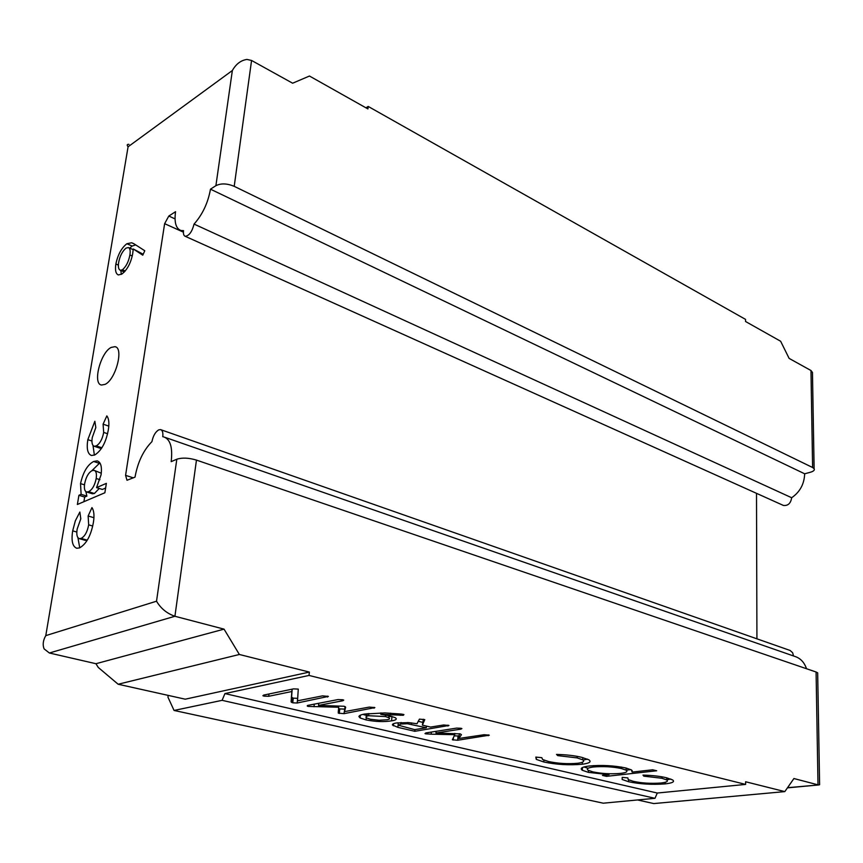 <?xml version="1.0" encoding="UTF-8"?>
<svg xmlns="http://www.w3.org/2000/svg" width="863" height="863" viewBox="0 0 863 863"><rect width="100%" height="100%" fill="white"/><g stroke="black" fill="none" stroke-linecap="round" stroke-linejoin="round"><path stroke-width="1.29" d="M793.507 655.956L792.655 652.752L790.109 650.465L161.003 429.763M168.188 695.384L167.94 697.142L174.056 710.454L603.259 803.194L654.985 798.307L657.293 793.032L745.621 784.413L309.019 675.438L309.364 672.083L239.364 654.478L224.046 629.138L174.919 616.268C166.926 613.485 160.798 608.458 156.527 601.209L176.818 459.224L171.187 461.64C172.816 447.347 170.281 439.094 163.592 436.861L162.751 436.721C163.204 432.622 162.471 430.249 160.529 429.591L158.706 429.871C155.394 431.91 153.139 435.826 151.942 441.629C143.366 450.357 137.724 462.19 135.016 477.142L127.001 480.27L125.577 475.351L133.355 477.865M111.144 347.433L114.984 346.667C124.078 347.703 115.761 379.623 105.092 384.359L101.489 385.038C92.406 383.884 100.529 352.536 111.144 347.433M745.621 784.413L745.621 781.759L784.812 791.608L653.776 803.572L637.541 799.958M251.565 60.464L234.207 186.332C227.098 183.377 220.993 183.161 215.901 185.685L232.352 70.518C236.041 64.002 240.906 60.313 246.958 59.439L251.565 60.464L292.633 83.215L309.461 76.03L367.918 108.932L368.177 106.429L365.944 107.832M215.901 185.685L210.475 189.18L804.661 473.787L810.4 472.244C813.604 471.306 814.855 470.108 814.122 468.685L812.612 467.509L810.972 370.507L812.461 372.449L812.525 376.182M183.409 232.158L164.628 223.668L125.577 475.351M164.628 223.668L168.814 216.041L175.049 218.889M183.441 231.629L180.885 230.475C175.912 228.576 174.132 222.32 175.556 211.694L168.814 216.041M180.885 230.475L183.539 230.648C183.15 233.851 183.711 235.739 185.221 236.3C189.159 235.793 192.104 231.726 194.056 224.089C202.578 214.445 208.048 202.805 210.475 189.18M87.832 439.645L94.844 421.273L95.825 427.552L92.287 437.455C91.467 442.449 92.114 445.384 94.218 446.268L96.257 445.901C99.914 443.679 102.395 439.181 103.679 432.406L103.085 424.154L106.839 415.901C108.932 418.652 109.418 423.355 108.296 430.011C105.987 442.363 101.467 450.691 94.747 454.974L91.467 455.502C87.616 453.938 86.408 448.652 87.832 439.645L91.942 441.015M72.686 530.842L75.34 520.821L79.86 512.039L80.798 518.825L77.185 528.987C76.289 534.477 77.012 537.703 79.331 538.652L81.111 538.404C84.811 536.441 87.336 531.91 88.673 524.844L88.134 515.988L91.953 507.606C94.045 510.756 94.509 515.815 93.333 522.784C90.917 535.696 86.322 544.068 79.525 547.908L76.775 548.253C72.503 546.603 71.133 540.799 72.686 530.842L76.829 532.04M77.379 504.477L78.911 495.286L81.111 494.326L80.529 483.614C83.096 472.158 87.476 464.779 93.646 461.478L97.152 460.885C100.788 462.007 102.104 466.624 101.09 474.736L96.548 487.627L106.365 483.366L104.865 492.762L77.379 504.477M134.24 243.959L144.779 250.755L142.773 255.189L133.269 248.976L132.654 253.938C130.777 263.215 127.174 269.925 121.845 274.067L118.35 274.952C115.75 273.798 114.93 270.162 115.869 264.024C117.81 254.736 121.478 247.972 126.861 243.733L131.672 242.773L134.24 243.959M782.827 505.179L783.453 505.459C788.027 505.912 790.767 503.334 791.673 497.735C799.958 491.996 804.284 484.014 804.661 473.787M756.927 638.825L756.506 493.334M806.517 668.728C804.262 662.18 800.26 658.038 794.521 656.312L165.189 437.412M784.812 791.608L793.917 778.534L818.005 784.845L816.085 672.007L196.462 460.098L174.919 616.268L49.374 653L95.933 663.712L98.296 667.477L118.145 684.24L185.243 699.192L309.364 672.083M816.085 672.007L817.671 672.849L817.693 673.874M176.818 459.224C182.147 457.509 188.695 457.8 196.462 460.098M810.972 370.507L789.127 358.404L780.637 341.252L745.546 321.5L745.546 319.386L368.177 106.429M308.188 706.419L307.293 706.117L308.048 705.341L338.026 699.569L342.633 699.742L343.733 700.098L342.913 700.734L318.501 705.405L344.143 706.258L345.675 707.175L344.499 711.619L369.31 707.088L374.876 707.606L344.013 713.658L338.328 713.14L338.717 707.239L308.188 706.419L308.307 705.287M397.908 727.358L392.492 725.049C392.136 724.143 393.463 723.442 396.441 722.967L408.76 722.622L417.002 723.755L419.429 719.127L424.779 719.623L422.363 725.136L430.561 727.078L443.625 724.985L448.965 725.47L414.844 731.306L397.908 727.358L398.275 722.914L397.714 722.784M582.255 764.24C569.062 765.384 556.247 764.629 543.809 761.975L536.268 759.375L535.815 757.088L541.813 757.66L542.6 759.505L548.501 761.5C557.865 763.528 567.574 764.122 577.595 763.28C583.172 762.525 584.887 761.382 582.741 759.85L577.153 757.897L557.735 755.621L556.506 754.413C566.462 754.672 574.887 755.654 581.77 757.347L588.879 759.818C591.684 761.802 589.472 763.27 582.255 764.24L582.331 762.245M665.136 783.895C652.061 784.845 639.882 784.122 628.588 781.727L622.147 779.472L622.245 777.38L627.865 777.908L628.221 779.613L633.259 781.328C641.748 783.162 650.961 783.723 660.896 783.021C666.614 782.353 668.545 781.328 666.7 779.936L661.943 778.264L643.83 776.171L642.978 775.103C652.514 775.373 660.378 776.269 666.57 777.79L672.622 779.925C675.006 781.716 672.514 783.043 665.136 783.895L665.157 782.299M657.293 793.032L224.941 693.582L309.019 675.438M652.665 769.785L656.7 770.767L606.484 776.355L602.45 775.416L609.051 774.672L588.404 772.363L582.342 770.281C579.634 768.404 581.889 766.98 589.095 766.01C601.791 764.877 614.068 765.546 625.934 767.994L631.436 769.936L632.115 772.094L652.665 769.785M425.729 733.841L424.984 733.593L425.955 732.914L456.635 728.102L460.993 728.275L461.899 728.588L460.928 729.138L435.966 733.021L460.281 733.884L461.435 734.683L458.836 738.491L484.132 734.715L489.289 735.19L457.703 740.249L452.439 739.796L454.747 734.693L431.198 734.176L425.729 733.841L425.793 732.946M358.889 716.538C359.202 715.459 361.176 714.618 364.812 714.025L384.876 712.924L401.565 714.079L403.938 714.607L403.269 715.298L380.766 714.305L389.31 715.729L395.33 717.725C397.282 719.127 396.031 720.174 391.586 720.842C384.132 722.072 375.621 721.759 366.031 719.915L360.087 717.962L358.889 716.538M264.067 696.128L262.881 695.74L263.614 695.103L293.582 688.868L298.274 689.106L297.519 700.821L322.471 695.88L328.372 696.409L297.174 703.011L292.762 702.827L291.101 701.867L291.823 691.522L268.695 696.29L264.067 696.128L264.197 694.985M234.207 186.332L812.612 467.509M654.985 798.307L222.093 700.335L224.941 693.582M174.056 710.454L222.093 700.335M239.364 654.478L118.145 684.24M292.784 702.633L291.176 701.166M628.642 779.85L628.588 781.727M661.975 776.84L661.943 778.264M643.852 775.125L643.83 776.171M670.778 779.03L666.7 779.796M630.885 769.623L626.074 770.174L621.468 768.545C612.46 766.689 603.075 766.182 593.345 767.002C587.865 767.736 586.128 768.814 588.124 770.238L592.816 771.867C601.684 773.701 610.918 774.208 620.508 773.388C626.279 772.709 628.124 771.641 626.074 770.195L626.128 768.048M606.527 774.963L606.484 776.355M609.084 773.755L609.051 774.672M588.469 770.432L588.404 772.363M588.124 768.253L583.917 766.959M632.158 770.53L632.115 772.094M593.388 765.621L593.345 767.002M621.511 767.088L621.468 768.545M543.895 760.141L543.809 761.975M577.207 756.376L577.153 757.897M557.778 754.435L557.735 755.621M587.574 759.149L583.032 760.055M460.993 728.275L460.928 729.138M436.095 731.328L435.966 733.021M459.418 733.723L458.836 738.491M488.339 734.877L488.285 735.718M459.019 735.772L457.994 735.934L457.703 740.249M457.994 735.934L454.165 735.88M453.431 737.369L453.248 740.066M454.833 733.431L454.747 734.693M431.349 732.072L431.198 734.176M392.546 724.337L392.492 725.049M423.388 719.235L422.363 725.136M448.005 725.147L447.94 726.042M414.984 729.58L414.844 731.306M422.568 722.331L418.156 721.274M407.412 723.733L400.917 724.014L398.566 725.254L414.672 729.634L426.322 727.757L407.412 723.733L407.509 722.536M401.047 722.482L400.917 724.014M411.446 722.881L411.338 724.219M426.441 726.107L426.322 727.757M403.345 714.381L403.269 715.298M400.335 713.949L400.227 715.319M390.432 713.162L390.313 714.553M380.885 712.881L380.766 714.305M391.953 716.419L391.586 720.842M391.748 716.366L388.792 716.765M367.088 715.556L362.848 714.424M366.246 717.606L366.031 719.915M385.47 716.56L368.641 715.74C365.815 716.279 365.222 717.056 366.872 718.059L370.475 719.278L379.116 720.249L387.077 719.774C389.645 719.289 390.195 718.588 388.717 717.671L385.47 716.56L385.61 714.963M368.846 713.464L368.641 715.74M342.999 699.839L342.913 700.734M318.717 703.28L318.501 705.405M345.06 706.538L344.499 711.619M374.1 707.336L374.024 708.221M344.747 709.041L344.013 713.658M344.445 709.095L339.752 708.911L339.321 713.474M339.752 708.911L338.609 708.458M338.717 707.239L338.231 712.407M314.272 704.143L314.003 706.765M327.616 696.128L327.519 697.056M292.762 702.827L293.269 698.156L297.67 698.35L297.174 703.011M293.269 698.156L291.597 697.185L291.101 701.867M291.597 697.185L292.169 689.17M292.072 689.181L291.823 691.522M268.954 693.992L268.695 696.29M791.673 497.735L194.056 224.089M79.331 538.652L85.2 540.335L86.99 540.098L81.111 538.404M92.729 526.031L88.673 524.844M93.916 517.714L88.134 515.988M79.741 547.822L77.94 537.725M83.905 501.694L84.671 497.056L78.911 495.286M84.671 497.056L86.883 496.106L81.111 494.326M86.883 496.106L85.879 491.64M84.498 484.855L80.529 483.614M91.737 470.82L99.385 463.345L93.646 461.478M99.385 463.345L99.968 463.107M105.62 488.037L102.363 489.45L96.548 487.627M101.295 473.237L94.035 470.303L92.071 470.648C88.511 472.644 86.041 476.969 84.671 483.604C83.938 488.404 84.606 491.209 86.667 491.996L88.619 491.683C92.265 489.742 94.79 485.351 96.192 478.501C96.861 473.722 96.149 470.993 94.035 470.303M86.667 491.996L92.449 493.787L94.401 493.485L99.234 488.469M99.946 479.688L96.192 478.501M94.401 493.485L88.619 491.683M94.218 446.268L99.914 448.167L101.845 447.843M101.888 447.778L96.257 445.901M107.584 433.733L103.679 432.406M108.781 426.128L103.085 424.154M94.369 455.135L93.01 445.47M143.182 254.272L133.269 248.976M121.327 274.358L120.82 270.507M118.382 265.092L115.869 264.024M129.698 248.134L132.179 246.041L126.861 243.733M132.179 246.041L135.718 244.909M122.427 269.795C126.192 266.494 128.673 261.554 129.882 254.973C130.572 250.788 130.065 248.307 128.328 247.541L125.987 248.145C122.319 251.306 119.871 256.084 118.663 262.46C117.972 266.84 118.533 269.461 120.356 270.313L122.427 269.795L125.264 270.993M132.266 255.998L129.882 254.973M224.046 629.138L95.933 663.712M787.531 787.692L818.577 784.963L819.613 784.737L819.58 782.978M49.374 653L44.078 648.857C42.503 644.769 43.064 640.357 45.782 635.621L156.527 601.209M128.943 144.348C126.98 144.175 126.699 144.995 128.08 146.786L45.782 635.621M232.352 70.518L128.08 146.786M115.836 346.991L114.984 346.667M622.147 779.472L622.212 777.39M666.7 779.936L666.743 777.833M582.342 770.281L582.449 767.52M536.268 759.375L536.376 757.142M582.741 759.85L582.827 757.606M452.439 739.796L452.482 739.192M393.388 725.826L393.56 723.679M360.087 717.962L360.335 715.211M388.717 717.671L388.889 715.632M367.045 716.128L367.26 713.647M338.328 713.14L338.771 708.566M307.293 706.117L307.347 705.524M291.511 702.396L292.018 697.736M783.453 505.459L185.221 236.3M131.672 242.773L133.83 243.7M120.356 270.313L124.358 271.996M128.328 247.541L133.204 249.644M814.122 468.685L812.461 372.449M787.412 787.865L818.577 784.963M819.613 784.737L817.671 672.849"/></g></svg>
